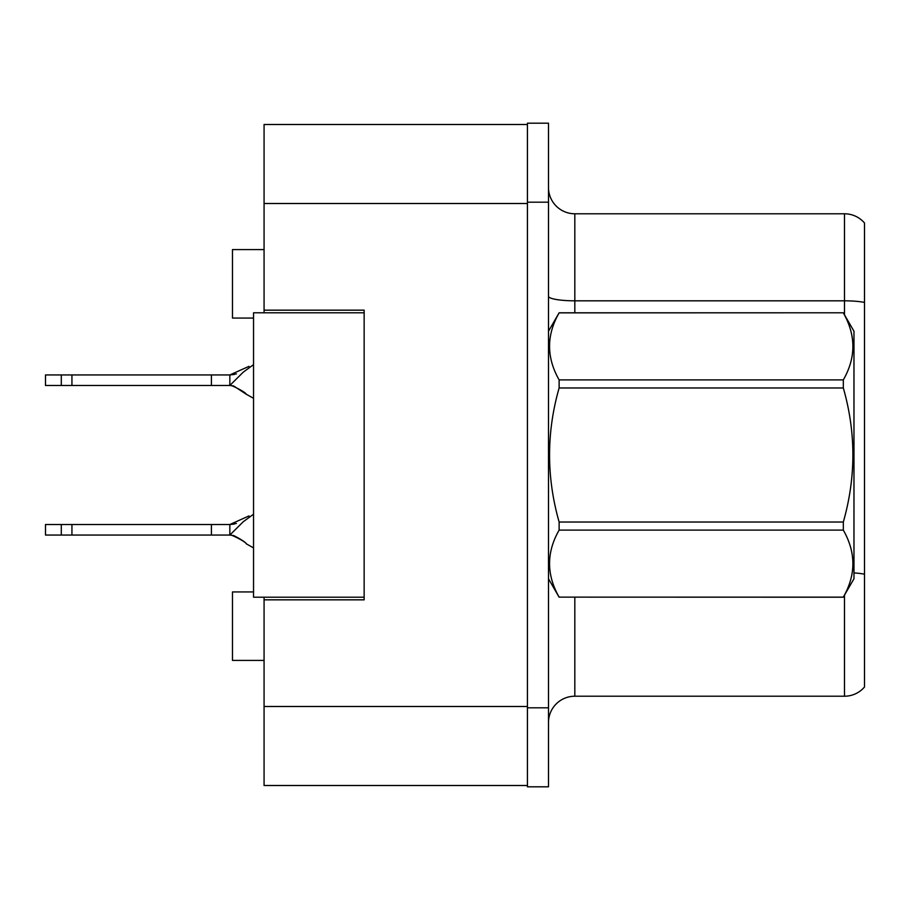 <?xml version="1.0" encoding="UTF-8"?>
<svg xmlns="http://www.w3.org/2000/svg" width="910" height="910" viewBox="0 0 910 910"><rect width="100%" height="100%" fill="white"/><g stroke="black" fill="none" stroke-linecap="round" stroke-linejoin="round"><path stroke-width="1.36" d="M264.071 597.21L264.071 785.501L527.425 785.501L527.425 124.499L264.071 124.499L264.071 312.79M264.071 310.162L364.148 310.162L364.148 599.838L264.071 599.838M253.537 591.944L232.471 591.944L232.471 660.41L264.071 660.41M253.537 318.056L232.471 318.056L232.471 249.59L264.071 249.59M548.491 722.563A26.333 26.333 0 0 1 574.824 696.218L844.491 696.218L844.491 595.197M527.425 707.809L527.425 786.809L548.491 786.809L548.491 707.809L527.425 707.809M548.491 202.191L548.491 123.191L527.425 123.191L527.425 202.191L548.491 202.191L548.491 707.809M864.5 222.995A26.333 26.333 0 0 0 844.491 213.782A26.333 26.333 0 0 1 864.5 222.995L864.5 687.005A26.333 26.333 0 0 1 844.491 696.218M864.5 302.427A26.333 4.573 180 0 0 844.491 300.823L844.491 213.782L574.824 213.782A26.333 26.333 0 0 1 548.491 187.437A26.333 26.333 0 0 0 574.824 213.782L574.824 312.79M864.5 304.486L864.5 574.199A26.333 4.573 180 0 0 853.967 572.902M364.148 597.21L253.537 597.21L253.537 312.79L364.148 312.79M548.491 331.229L559.127 312.79L843.32 312.79L853.967 331.229L853.967 578.771L843.32 597.131C856.071 574.881 856.071 552.541 843.32 530.098L559.127 530.098C546.375 552.347 546.375 574.699 559.127 597.131L843.32 597.21M843.32 312.79L559.127 312.869C546.375 335.119 546.375 357.459 559.127 379.902L559.127 387.967C546.375 432.546 546.375 477.227 559.127 522.033L559.127 530.098M559.127 379.902L843.32 379.902C856.071 357.653 856.071 335.301 843.32 312.869M843.32 379.902L843.32 387.967L559.127 387.967M559.127 522.033L843.32 522.033C856.071 477.227 856.071 432.546 843.32 387.967M843.32 522.033L843.32 530.098M548.491 578.771L559.127 597.21M559.127 597.131L843.32 597.131M253.537 514.207L243.254 521.737L229.843 535.057L45.5 535.057L45.5 524.524L229.843 524.524L248.999 515.924M236.441 523.455L229.843 524.524L229.843 535.057C226.613 532.521 244.926 540.859 246.36 543.861L253.537 547.9M211.404 535.057L211.404 524.524M71.936 535.057L71.936 524.524M61.3 535.057L61.3 524.524M253.537 364.637L243.254 372.156L229.843 385.476L45.5 385.476L45.5 374.943L229.843 374.943L248.999 366.343M236.441 373.873L229.843 374.943L229.843 385.476C226.613 382.939 244.926 391.277 246.36 394.28L253.537 398.318L246.36 394.28C244.926 391.277 226.613 382.939 229.843 385.476C226.613 382.939 244.926 391.277 246.36 394.28C244.926 391.277 226.613 382.939 229.843 385.476C226.613 382.939 244.926 391.277 246.36 394.28C244.926 391.277 226.613 382.939 229.843 385.476C226.613 382.939 244.926 391.277 246.36 394.28C244.926 391.277 226.613 382.939 229.843 385.476C226.613 382.939 244.926 391.277 246.36 394.28C244.926 391.277 226.613 382.939 229.843 385.476C226.613 382.939 244.926 391.277 246.36 394.28C244.926 391.277 226.613 382.939 229.843 385.476L233.699 385.976L229.843 385.476L233.699 385.976L229.843 385.476L233.699 385.976L229.843 385.476L233.699 385.976L229.843 385.476L233.699 385.976L229.843 385.476L233.699 385.976L229.843 385.476L233.699 385.976L246.701 394.542M211.404 385.476L211.404 374.943M71.936 385.476L71.936 374.943M61.3 385.476L61.3 374.943M264.071 706.49L527.425 706.49M264.071 203.51L527.425 203.51M574.824 597.21L574.824 696.218M844.491 314.803L844.491 300.823L574.824 300.823A26.333 4.573 -0 0 1 548.491 296.25M246.701 544.123C245.586 542.292 241.264 539.437 233.722 535.569L229.843 535.057C226.613 532.521 244.926 540.859 246.36 543.861L246.36 543.861C244.926 540.859 226.613 532.521 229.843 535.057C226.613 532.521 244.926 540.859 246.36 543.861C244.926 540.859 226.613 532.521 229.843 535.057C226.613 532.521 244.926 540.859 246.36 543.861C244.926 540.859 226.613 532.521 229.843 535.057C226.613 532.521 244.926 540.859 246.36 543.861C244.926 540.859 226.613 532.521 229.843 535.057C226.613 532.521 244.926 540.859 246.36 543.861C244.926 540.859 226.613 532.521 229.843 535.057C226.613 532.521 244.926 540.859 246.36 543.861C244.926 540.859 226.613 532.521 229.843 535.057L233.699 535.558M234.359 524.046L229.843 524.524L234.359 524.046M234.359 374.465L229.843 374.943"/></g></svg>
